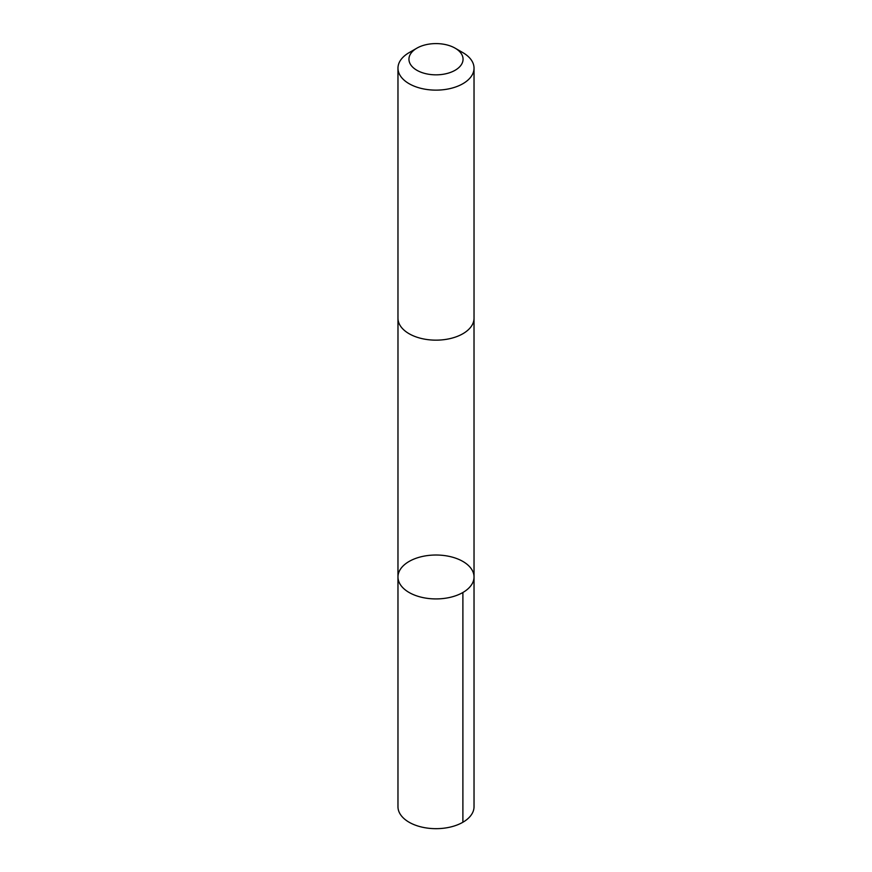 <?xml version="1.0" encoding="UTF-8"?>
<svg xmlns="http://www.w3.org/2000/svg" width="872" height="872" viewBox="0 0 872 872"><rect width="100%" height="100%" fill="white"/><g stroke="black" fill="none" stroke-linecap="round" stroke-linejoin="round"><path stroke-width="1.31" d="M410.505 593.254A38.03 21.953 180 0 1 397.97 576.97A38.03 21.953 180 0 1 436 555.017A38.03 21.953 180 0 1 474.03 576.97A38.03 21.953 180 0 1 451.434 597.037A38.03 21.953 180 0 1 410.505 593.254A38.03 21.953 180 0 1 397.97 576.97L397.97 806.72A38.03 21.953 0 0 0 410.505 823.005A38.03 21.953 0 0 0 451.434 826.787A38.03 21.953 0 0 0 474.03 806.72L474.03 576.97A38.03 21.953 180 0 1 451.434 597.037A38.03 21.953 180 0 1 410.505 593.254M416.87 48.167L409.11 52.647A38.03 21.953 0 0 0 397.97 68.18L397.97 318.193A38.03 21.953 0 0 0 436 340.156A38.03 21.953 0 0 0 474.03 318.193L474.03 68.18A38.03 21.953 0 0 0 462.89 52.647L455.13 48.167A27.054 15.62 0 0 0 454.138 47.622A27.054 15.62 0 0 0 416.87 48.167A27.054 15.62 0 0 0 416.87 70.261A27.054 15.62 0 0 0 455.13 70.261A27.054 15.62 0 0 0 455.13 48.167M397.97 68.18A38.03 21.953 0 0 0 436 90.132A38.03 21.953 0 0 0 474.03 68.18M462.89 592.491L462.89 822.242M397.981 318.607L397.97 576.97M474.019 318.607L474.03 576.97"/></g></svg>
